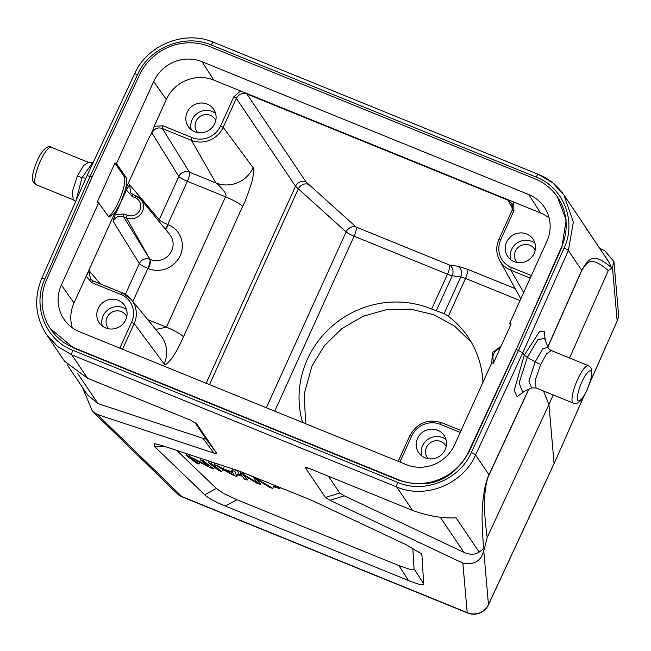 <?xml version="1.0" encoding="UTF-8"?>
<svg xmlns="http://www.w3.org/2000/svg" width="651" height="651" viewBox="0 0 651 651"><rect width="100%" height="100%" fill="white"/><g stroke="black" fill="none" stroke-linecap="round" stroke-linejoin="round"><path stroke-width="0.98" d="M308.566 468.175L305.547 467.971C304.953 467.036 306.434 467.296 310.006 468.736L412.571 510.441C428.171 516.048 442.664 518.513 456.058 517.83L479.185 552.081C475.067 554.807 470.014 554.921 464.008 552.406L440.182 517.13M528.864 389.176L489.064 474.929C487.55 477.761 486.297 482.676 485.304 489.674C484.637 498.17 483.107 506.747 487.192 537.514L548.931 404.54L554.091 463.536L488.47 604.624A16.161 15.901 175 0 1 467.19 612.583L462.861 563.123L329.976 500.31L325.467 497.486L305.547 467.971L305.913 467.426M64.53 361.224L87.665 378.321L190.222 420.025L196.651 423.695L216.58 453.21C217.035 453.885 216.148 453.853 213.919 453.112L97.373 414.508L181.824 496.542A16.161 14.639 134.2 0 1 177.162 493.604A16.161 16.161 0 0 0 182.337 496.982A16.161 3.93 -67.9 0 1 181.824 496.542L467.19 612.583A16.161 3.93 112.1 0 0 467.695 613.014A16.161 16.161 0 0 0 488.429 604.86A16.161 2.628 -155.1 0 0 488.47 604.624L483.75 550.689L484.531 548.175L479.185 552.081M421.938 555.059L421.238 553.708L406.631 544.96L311.959 500.416L239.755 471.267L162.286 445.601L154.238 443.608L154.206 446.195L204.65 494.711C208.239 498.105 215.115 501.872 225.27 506.022L408.486 580.529C418.609 584.622 423.663 585.705 423.663 583.768L421.938 555.059L419.252 551.958M176.795 450.411L216.319 488.421L224.18 493.792L236.94 499.732L398.884 565.581L410.244 569.454C413.003 569.991 414.272 569.78 414.06 568.828L412.807 548.044M278.929 486.989L279.263 487.241A6.461 1.009 24.4 0 1 280.052 488.226A6.461 1.009 24.4 0 1 277.131 487.819L273.656 486.663M186.536 453.918L185.869 453.413M262.687 483.026L261.173 482.529M249.154 478.542L248.202 478.233M242.449 476.32L237.623 474.725M224.701 470.445L222.609 469.753M273.99 485.939L277.464 487.086A6.461 1.009 -155.6 0 0 279.735 487.64M237.957 474.001L241.635 475.222M237.591 470.551L238.461 472.886L236.809 476.524L234.905 471.414L235.597 469.892M208.475 462.658L218.866 470.575L221.796 471.544L211.404 463.626L208.475 462.658L209.166 461.136M211.404 463.626L212.096 462.104M221.796 471.544L222.78 469.371M200.557 460.029L208.719 466.254L188.953 456.188L185.958 455.195L196.342 463.113L199.149 464.041L190.987 457.824L210.745 467.89L213.748 468.883L203.356 460.965L200.557 460.029L201.249 458.507M203.356 460.965L204.048 459.443M188.953 456.188L189.644 454.667M185.958 455.195L186.642 453.674M199.149 464.041L199.906 462.365M213.748 468.883L214.488 467.239M234.905 471.414L231.805 470.388L232.488 468.866M231.805 470.388L232.521 471.975L223.285 468.923L224.514 466.222M223.285 468.923L217.564 465.668L218.256 464.147M217.564 465.668L214.236 464.562L214.928 463.04M214.236 464.562L233.66 475.474L236.809 476.524M232.798 472.553L234.214 475.189L225.311 470.071L232.798 472.553M243.58 472.642L242.929 474.074L240.113 473.139L244.442 479.055L247.388 480.023L243.01 474.725L256.828 483.156L260.359 484.32L256.616 479.234L269.848 487.469L272.842 488.462L274.356 485.125M260.359 484.32L261.328 482.188M247.388 480.023L248.291 478.029M240.113 473.139L240.797 471.625M272.842 488.462L256.592 478.599L253.613 477.614L257.414 482.806L242.929 474.074M253.613 477.614L253.963 476.833M256.592 478.599L256.86 478.013M528.661 389.265L488.974 474.774L475.612 454.976C462.999 484.198 425.323 499.488 396.736 486.989L71.83 354.876L57.638 346.535L46.327 334.256L64.856 361.704M489.064 474.929A8.081 1.245 -155.1 0 0 488.974 474.774C487.273 478.07 485.703 483.457 484.254 490.952C483.018 500.822 480.373 510.661 483.734 548.891M557.354 196.805L566.158 219.908L561.87 247.258L516.251 349.554L518.424 350.441L471.332 452.535C459.598 479.795 424.362 494.093 397.72 482.415L72.814 350.303C45.529 340.05 32.119 305.97 44.797 279.092L90.115 176.266L92.108 177.08M557.964 197.709L557.614 197.18A54.131 51.82 -34 0 1 561.577 246.827L516.251 349.554L469.176 451.599C453.047 480.34 429.562 489.877 398.713 480.202L73.815 348.09L50.371 328.69M213.593 42.364A4.036 0.985 112.1 0 0 213.463 42.258L538.369 174.37A4.036 0.985 112.1 0 1 538.499 174.484L552.821 182.915L563.978 195.064L573.36 222.137L568.356 250.537L522.712 352.883L518.424 350.441L564.067 248.088A4.036 0.675 -156 0 1 568.356 250.537L581.717 270.328L547.792 346.869M471.332 452.535A4.036 0.586 -155.2 0 1 475.612 454.976L522.712 352.883L524.25 355.194L527.31 357.407L519.091 383.105L522.68 391.983M87.136 175.762L90.115 176.266L137.532 74.653C149.356 47.515 184.664 33.331 211.306 45L536.204 177.121C563.497 187.374 576.835 221.348 564.067 248.088M77.559 373.267L98.032 403.596L87.462 394.799L67.086 364.625M98.032 403.596L203.055 438.383C205.285 439.124 206.172 439.156 205.716 438.481L194.682 422.141M82.327 387.199L92.442 411.294L97.373 414.508M328.446 476.231L339.757 492.986L344.257 495.81L464.008 552.406M462.861 563.123C474.148 565.223 481.113 561.081 483.75 550.689M487.192 537.514L484.531 548.175M543.512 391.007L548.931 404.54L553.179 394.937M569.552 357.985L608.294 270.547C592.198 257.104 588.065 260.018 581.807 270.49L547.865 347.056M581.807 270.49A8.081 1.278 -156.1 0 0 581.717 270.328C589.065 257.617 593.72 252.637 611.37 267.504L611.517 268.261L608.294 270.547M611.37 267.504L608.994 262.125L585.9 227.915M609.954 263.801L581.848 221.527M599.636 248.259L604.616 250.619L613.934 261.612L612.436 267L611.533 268.204M471.414 342.393L454.536 326.061L433.802 314.718L410.594 309.127L386.474 309.664L363.112 316.256L341.865 328.576L324.361 345.73L311.975 366.033L304.139 394.237L305.718 423.744M583.947 396.028L554.058 463.756L488.429 604.86M613.95 261.775L618.45 313.204A16.161 15.901 175 0 1 617.156 320.935A16.161 2.417 23.9 0 1 617.132 321.146L590.034 382.414M274.738 411.147L354.087 236.215L447.473 274.185A8.081 1.261 -155.6 0 0 452.225 275.707A8.081 6.844 98.4 0 0 449.491 265.022A8.081 1.961 -67.9 0 1 447.473 274.185L431.654 309.07A94.533 90.497 -34 0 0 307.402 359.262A94.533 90.497 -34 0 0 302.625 422.491M431.654 309.07L444.12 313.579L448.344 316.256L465.514 278.416A8.081 1.961 112.1 0 0 467.524 269.245L457.987 266.275A8.081 6.844 -81.6 0 1 460.729 276.968L465.514 278.416L520.019 300.583M482.928 382.349A94.533 90.497 -34 0 0 468.077 337.039A94.533 90.497 -34 0 0 448.344 316.256M266.357 407.738L346.112 231.927A8.081 1.261 -155.6 0 0 354.087 236.215A8.081 1.961 112.1 0 0 356.105 227.044A8.081 6.941 -48.2 0 0 346.112 231.927L295.505 186.259L236.346 98.317L233.782 96.869L220.616 125.903A21.874 20.946 146 0 1 192.029 137.589L163.027 125.798L154.165 126.286L166.306 99.513L153.701 81.473A37.009 35.431 146 0 1 202.054 61.707L528.734 194.543A37.009 35.431 146 0 1 544.863 207.986A37.009 35.431 146 0 1 546.889 241.358L509.635 323.482L510.644 325.036M166.306 99.513A36.358 34.804 -34 0 1 213.813 80.097L540.493 212.934A36.358 34.804 -34 0 1 549.143 218.044M240.553 90.969L233.782 96.869M509.635 323.482L511.084 324.068L493.287 363.315L491.83 362.721L454.577 444.845A37.009 35.431 146 0 1 406.224 464.619L79.544 331.774A37.009 35.431 146 0 1 64.563 320.04A37.009 35.431 146 0 1 61.397 284.967L73.994 303.008L86.144 276.244L89.285 270.84L90.318 278.937L93.239 281.053A2.425 0.586 112.1 0 0 93.174 280.996L122.176 292.795A2.425 0.586 112.1 0 1 122.242 292.844A24.299 23.265 146 0 1 131.258 299.484L160.74 335.599A28.538 27.318 146 0 1 160.748 335.615A28.538 27.318 146 0 1 164.15 363.901C164.613 365.952 167.217 364.047 171.962 358.188C177.105 351.109 182.37 339.358 183.46 336.844A16.161 2.523 24.4 0 0 166.404 327.176L155.735 329.471M242.595 206.497C244.874 202.306 247.958 194.185 251.831 182.125C253.98 172.775 254.427 167.958 253.158 167.681A28.538 27.318 -34 0 1 215.872 182.923C214.106 180.848 228.778 193.591 225.531 196.822A16.161 2.523 24.4 0 1 242.595 206.497L183.46 336.844M512.101 210.452L513.891 210.769L513.753 202.062M214.749 123.519A15.347 14.696 -34 0 0 213.683 109.319A15.347 14.696 -34 0 0 199.841 103.102A15.347 14.696 -34 0 0 187.162 112.306A15.347 14.696 -34 0 0 188.237 126.497A15.347 14.696 -34 0 0 202.07 132.714A15.347 14.696 -34 0 0 214.749 123.519M534.17 253.41A15.347 14.696 -34 0 0 533.104 239.21A15.347 14.696 -34 0 0 519.262 232.993A15.347 14.696 -34 0 0 506.584 242.188A15.347 14.696 -34 0 0 507.658 256.388A15.347 14.696 -34 0 0 521.492 262.605A15.347 14.696 -34 0 0 534.17 253.41M445.162 449.629A15.347 14.696 -34 0 0 444.088 435.438A15.347 14.696 -34 0 0 430.254 429.212A15.347 14.696 -34 0 0 417.576 438.416A15.347 14.696 -34 0 0 418.642 452.616A15.347 14.696 -34 0 0 432.484 458.833A15.347 14.696 -34 0 0 445.162 449.629M73.994 303.008A36.358 34.804 -34 0 0 72.294 327.762M126.042 177.324L116.448 163.596L114.999 163.01L124.146 176.559L126.042 177.324C127.238 179.261 126.994 183.452 125.309 189.889L120.866 202.258L114.991 212.641L86.144 276.244L91.864 282.664L120.874 294.455A21.874 20.946 146 0 1 131.6 322.131L119.8 348.147M125.741 319.747A15.347 14.696 -34 0 0 124.666 305.547A15.347 14.696 -34 0 0 110.825 299.33A15.347 14.696 -34 0 0 98.155 308.525A15.347 14.696 -34 0 0 99.221 322.725A15.347 14.696 -34 0 0 113.062 328.942A15.347 14.696 -34 0 0 125.741 319.747M534.992 243.287A15.347 14.696 -34 0 0 511.548 249.545A15.347 14.696 -34 0 0 510.734 259.668M535.195 250.31A10.986 10.522 -34 0 0 534.455 249.007A10.986 10.522 -34 0 0 524.543 244.556A10.986 10.522 -34 0 0 515.47 251.14A10.986 10.522 -34 0 0 516.235 261.303A10.986 10.522 -34 0 0 517.171 262.483M445.976 439.515A15.347 14.696 -34 0 0 422.54 445.772A15.347 14.696 -34 0 0 421.718 455.887M446.187 446.529A10.986 10.522 -34 0 0 445.439 445.227A10.986 10.522 -34 0 0 435.535 440.776A10.986 10.522 -34 0 0 426.462 447.367A10.986 10.522 -34 0 0 427.227 457.523A10.986 10.522 -34 0 0 428.155 458.703M126.554 309.624A15.347 14.696 -34 0 0 103.118 315.881A15.347 14.696 -34 0 0 102.297 326.005M126.758 316.646A10.986 10.522 -34 0 0 126.017 315.344A10.986 10.522 -34 0 0 116.114 310.893A10.986 10.522 -34 0 0 107.041 317.476A10.986 10.522 -34 0 0 107.806 327.64A10.986 10.522 -34 0 0 108.733 328.82M215.571 113.396A15.347 14.696 -34 0 0 192.126 119.654A15.347 14.696 -34 0 0 191.313 129.777M215.774 120.419A10.986 10.522 -34 0 0 215.025 119.117A10.986 10.522 -34 0 0 205.122 114.666A10.986 10.522 -34 0 0 196.049 121.249A10.986 10.522 -34 0 0 196.814 131.412A10.986 10.522 -34 0 0 197.741 132.592M457.987 266.275L449.491 265.022L356.105 227.044L306.043 181.93L246.9 94.013C242.343 92.605 238.827 94.037 236.346 98.317L223.171 127.352A24.299 23.265 146 0 1 191.418 140.331L162.416 128.54C158.128 127.01 154.612 128.45 151.87 132.861L148.729 138.272C150.942 134.765 152.757 130.77 154.165 126.286M126.416 190.027L129.557 184.615L130.599 192.72L133.512 194.828A2.425 0.586 112.1 0 0 133.447 194.779A2.425 0.586 112.1 0 0 132.145 196.447L135.091 197.644A9.757 9.342 146 0 1 139.884 209.988A9.757 9.342 146 0 1 127.132 215.196L124.178 214L115.317 214.488L126.416 190.027L132.145 196.447M113.022 221.063L139.322 263.574A8.081 1.261 -155.6 0 0 147.867 268.424A8.081 1.961 112.1 0 0 149.893 259.277L126.522 217.947L123.576 216.742C119.288 215.212 115.764 216.653 113.022 221.063L115.317 214.488M132.877 301.462L147.867 268.424L148.338 268.619A24.388 23.346 -34 0 0 180.205 255.591A24.388 23.346 -34 0 0 168.243 224.741L167.771 224.546A8.081 1.261 24.4 0 1 159.226 219.696A8.081 7.731 -40.2 0 0 158.746 221.12M147.639 319.543L166.404 327.176L225.531 196.822L187.382 181.312A8.081 1.961 112.1 0 0 189.408 172.157A8.081 7.666 -31.7 0 0 178.838 176.454L159.226 219.696L129.557 184.615M516.121 349.359L468.883 451.167L469.176 451.599M557.614 197.18A54.131 51.82 -34 0 0 534.837 178.781L209.931 46.66A54.131 51.82 -34 0 0 139.395 75.158L92.157 176.966L46.701 279.499A54.131 51.82 -34 0 0 50.672 329.137A54.131 51.82 -34 0 0 73.449 347.544L398.347 479.657A54.131 51.82 -34 0 0 468.883 451.167M116.448 163.596L153.701 81.473M114.999 163.01L97.194 202.249L98.643 202.843L61.397 284.967M114.991 212.641L108.945 217.174L98.643 202.843M124.146 176.559A21.817 5.306 -67.9 0 1 120.28 197.871A21.817 5.306 -67.9 0 1 108.115 216.392M85.883 178.293L82.034 177.633L76.045 200.622M92.824 162.416L82.034 177.633L77.29 176.112L72.367 191.736L73.213 199.767L36.025 184.648A20.197 4.915 -67.9 0 1 40.37 161.098A20.197 4.915 -67.9 0 1 51.242 147.224L88.43 162.351L83.58 165.574L77.29 176.112M544.448 338.3L537.71 339.83L527.31 357.407L535.146 361.875L542.934 348.594L548.036 347.479C547.825 347.968 548.907 348.993 551.267 350.555L546.596 353.851L540.664 364.536L535.146 361.875L528.889 381.242L531.647 387.915L522.745 391.959M573.238 403.099C577.722 404.922 582.36 400.528 587.137 389.925L590.953 379.199L591.759 375.188L591.507 369.036L590.587 367.31L588.455 365.675A20.197 4.915 112.1 0 0 577.583 379.549A20.197 4.915 112.1 0 0 573.238 403.099L536.05 387.972L535.325 379.997L540.664 364.536M412.571 510.441L396.736 486.989A4.036 0.985 -67.9 0 1 397.72 482.415M72.814 350.303A4.036 0.985 -67.9 0 0 71.83 354.876L87.665 378.321M414.06 568.828L423.663 583.768M408.486 580.529L398.884 565.581M236.94 499.732L225.27 506.022M204.65 494.711L216.319 488.421M165.281 446.594L154.206 446.195M277.464 487.086L277.131 487.819M257.731 479.95L257.544 480.365M244.385 475.612L244.174 476.084M41.77 278.392A4.036 0.602 23.8 0 1 44.797 279.092M545.221 340.27L544.269 331.66L539.492 331.66L524.25 355.194L514.168 390.551L517.106 396.695L524.657 391.088M46.514 334.533C35.26 316.956 33.673 298.239 41.762 278.4L87.088 175.575L134.513 73.937A4.036 0.659 25 0 1 137.532 74.653M213.919 453.112L203.055 438.383M344.257 495.81L329.976 500.31M564.173 195.349C557.728 185.82 549.135 178.83 538.369 174.37A4.036 0.985 112.1 0 0 536.204 177.121M213.455 42.25A4.036 0.985 112.1 0 0 211.306 45M612.436 267L617.156 320.935L590.188 381.909M444.12 313.579L460.729 276.968L452.225 275.707L436.308 310.796M512.166 210.297L511.93 203.633L508.138 200.239L246.9 94.013M508.105 200.15A2.425 0.586 -67.9 0 0 508.146 200.239L512.63 208.654M515.193 288.629L467.524 269.245M306.043 181.93A8.081 7.657 -33.9 0 0 295.505 186.259L206.139 383.252M253.158 167.681L223.171 127.352L220.616 125.903M164.15 363.901L134.163 323.58L122.518 349.253M308.183 184.249A8.081 6.941 -48.2 0 0 298.191 189.132L209.508 384.627M531.362 275.576L511.45 267.48A21.874 20.946 146 0 1 500.725 239.804L513.891 210.769M399.909 462.047L411.709 436.032A21.874 20.946 146 0 1 440.296 424.346L460.208 432.443M192.029 137.589A2.425 0.586 -67.9 0 0 191.418 140.331L215.872 182.923L189.408 172.157L162.416 128.54A2.425 0.586 -67.9 0 1 163.027 125.798M125.309 189.889L148.729 138.272M151.87 132.861L178.838 176.454A8.081 1.261 -155.6 0 0 187.382 181.312L167.771 224.546A8.081 1.961 112.1 0 1 165.167 228.989M124.178 214A2.425 0.586 -67.9 0 0 123.576 216.742L149.893 259.277A8.081 7.666 -31.7 0 0 139.322 263.574L125.35 294.374M100.344 283.917L89.285 270.84M130.599 192.72L140.982 199.361A12.182 11.661 146 0 0 136.466 196.032A2.425 0.586 112.1 0 0 136.401 195.984A2.425 0.586 112.1 0 0 135.091 197.644M133.512 194.828L136.319 195.967M168.243 224.741A8.081 1.961 -67.9 0 1 165.476 229.372M120.874 294.455A2.425 0.586 112.1 0 1 122.176 292.795L131.258 299.484A24.299 23.265 146 0 1 134.163 323.58L131.6 322.131M493.889 361.989A9.757 9.342 146 0 1 500.049 348.399M409.918 435.714L409.894 435.609C417.193 422.881 427.756 418.577 441.598 422.678L461.046 430.588L441.663 422.727A2.425 0.586 112.1 0 0 441.598 422.678A2.425 0.586 112.1 0 0 440.296 424.346M398.217 461.356L409.894 435.609L411.709 436.032M530.215 278.099L510.848 270.222A2.425 0.586 -67.9 0 1 511.45 267.48M498.926 239.487L498.91 239.381C495.842 246.55 496.062 253.508 499.569 260.237A24.299 23.265 146 0 0 510.848 270.222L523.664 292.551M511.93 203.633C512.898 204.422 512.955 206.66 512.077 210.346L498.91 239.381L500.725 239.804M148.338 268.619A8.081 1.961 112.1 0 0 150.365 259.472A16.316 15.616 -34 0 0 169.659 254.093A16.316 15.616 -34 0 0 169.732 234.58L140.982 199.361A12.182 11.661 146 0 1 140.925 213.935A12.182 11.661 146 0 1 126.522 217.947A2.425 0.586 -67.9 0 1 127.132 215.196M93.239 281.053L122.095 292.787M90.318 278.937L93.174 280.996A2.425 0.586 112.1 0 0 91.864 282.664M528.734 194.543L540.493 212.934M213.813 80.097L202.054 61.707M398.347 479.657L398.713 480.202M73.449 347.544L73.815 348.09M561.577 246.827L561.87 247.258M325.467 497.486L339.757 492.986M205.716 438.481L216.58 453.21M587.088 389.729A16.161 3.93 112.1 0 0 591.067 371.322A16.161 3.93 112.1 0 0 581.864 381.991A16.161 3.93 112.1 0 0 577.885 400.398A16.161 3.93 112.1 0 0 587.088 389.729M563.978 195.064L582.515 222.512M134.513 73.937C147.207 44.895 184.827 29.767 213.463 42.258M92.442 411.302L177.162 493.604M182.337 496.982L467.695 613.014M584.199 395.613L554.058 463.748M617.132 321.146A16.161 16.161 0 0 0 618.45 313.204M500.977 346.348L492.392 352.557L491.757 362.892M499.569 260.237L520.816 298.833M51.022 329.666L50.672 329.137M93.329 162.189L92.841 162.408M88.43 162.351L92.849 162.4M73.213 199.767L75.646 201.525M36.025 184.648C33.681 183.224 32.526 181.401 32.55 179.155C32.558 175.558 32.208 172.93 37.343 160.398C43.064 147.769 48.947 145.23 51.242 147.224M536.05 387.972L531.631 387.915M588.455 365.675L551.267 350.555M544.48 338.374L548.036 347.479"/></g></svg>
